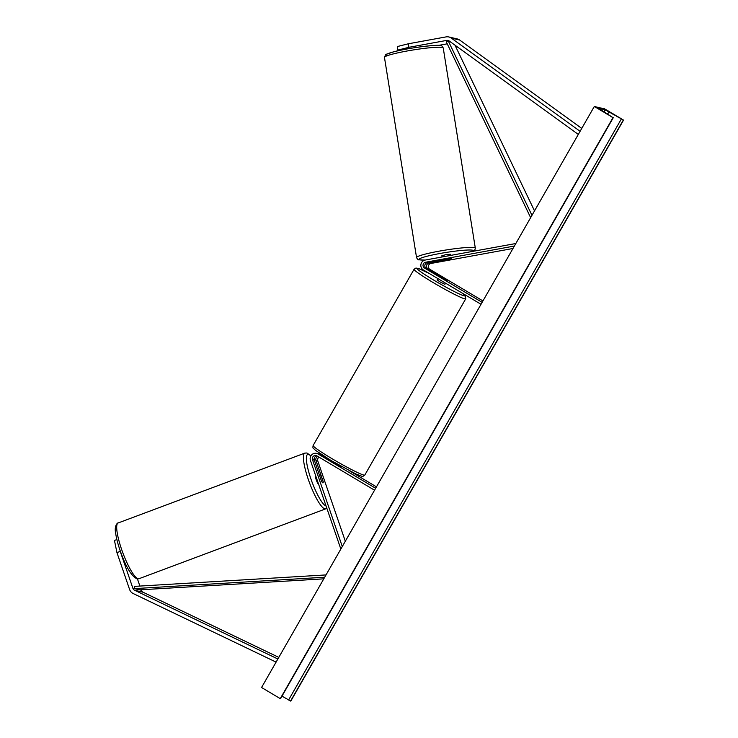 <?xml version="1.0" encoding="UTF-8"?>
<svg xmlns="http://www.w3.org/2000/svg" width="738" height="738" viewBox="0 0 738 738"><rect width="100%" height="100%" fill="white"/><g stroke="black" fill="none" stroke-linecap="round" stroke-linejoin="round"><path stroke-width="1.11" d="M450.411 259.167L451.278 258.651L448.722 258.77L427.357 262.673A3.136 3.035 -76.8 0 0 426.296 268.457L447.108 280.458L427.985 268.853A3.136 3.035 103.2 0 1 429.046 263.069L450.401 259.121M481.019 304.287L423.4 269.979A5.369 5.212 103.2 0 1 425.208 260.053L515.825 243.512M482.938 300.929L429.774 269.278A3.136 3.035 103.2 0 1 430.835 263.484L512.975 248.485M482.126 302.349L424.507 268.042A3.136 3.035 103.2 0 1 425.568 262.248L514.386 246.04M408.926 47.306L397.874 50.083L397.312 46.559L408.363 43.782L408.926 47.306L446.628 40.415A3.579 3.478 103.2 0 1 449.221 41.005L578.306 134.408M400.153 50.313L397.874 50.083M414.23 47.739L415.3 47.573M438.455 45.424L447.228 43.828M408.363 43.782L446.066 36.9A7.159 6.946 103.2 0 1 448.824 36.965L457.256 38.939A7.159 6.946 103.2 0 1 459.682 40.046L581.765 128.384M448.824 36.965A7.159 6.946 103.2 0 1 451.25 38.072L580.086 131.299M116.872 539.552L114.455 540.456L116.945 552.614L120.229 551.387L132.877 588.251A3.579 3.478 -76.8 0 0 134.657 590.271L277.875 659.006M137.434 578.915L139.879 586.064M141.152 589.773L141.309 590.225A3.579 3.478 -76.8 0 0 143.089 592.245L278.807 657.383M120.229 551.387L119.962 550.078M116.945 552.614L129.593 589.477A7.159 6.946 -76.8 0 0 133.144 593.509L276.095 662.115M317.875 456.471A3.136 3.035 -76.8 0 0 315.975 460.503L323.143 481.388A4.474 0.913 -110.5 0 1 322.995 482.864A4.474 0.913 -110.5 0 1 322.875 482.873A4.474 0.913 -110.5 0 1 321.454 481.001L314.287 460.106A3.136 3.035 103.2 0 1 316.943 455.918A3.136 3.035 -76.8 0 0 312.488 459.682L342.284 546.526M375.651 488.27L318.023 453.962A5.369 5.212 -76.8 0 0 310.44 460.457L340.836 549.054M321.989 454.894L321.51 454.774A5.369 5.212 -76.8 0 0 319.203 454.073M319.074 457.182A3.136 3.035 -76.8 0 0 317.764 460.918L345.319 541.24M374.544 490.207L316.916 455.899M321.51 454.774L326.454 457.726M376.463 486.859L349.784 470.973M339.831 465.696L340.633 466.379L338.152 465.3L319.822 454.387L318.023 453.962M316.593 453.381L318.382 453.805A5.369 5.212 103.2 0 1 319.822 454.387M445.558 283.171L444.894 284.333L439.949 281.861L437.127 279.886L437.865 278.595M439.248 276.178L439.802 276.501M439.341 276.012L446.638 279.997L439.82 276.473M333.318 462.422L333.558 462.006L338.677 465.577M450.872 255.366L450.577 254.259L445.724 254.702L441.868 255.745L442.062 256.972M450.789 259.047L451.278 258.651L449.322 258.706L442.569 260.145L450.789 259.047M604.837 108.956L594.302 106.493L613.001 117.628L598.444 108.274L605.188 109.851L623.545 120.091L604.837 108.956M613.001 117.628L280.255 698.628L261.556 687.493L594.302 106.493M281.99 696.165L290.8 701.1L623.545 120.091M318.641 484.359A4.474 0.913 -110.5 0 1 316.288 480.014A4.474 0.913 -110.5 0 1 315.763 476.019L315.781 476.01M319.665 475.503A4.474 0.913 -110.5 0 1 319.868 474.488A4.474 0.913 -110.5 0 1 319.988 474.479A4.474 0.913 -110.5 0 1 321.141 475.853L323.198 481.849A4.474 0.913 -110.5 0 1 322.995 482.864A4.474 0.913 -110.5 0 1 322.875 482.873A4.474 0.913 -110.5 0 1 321.722 481.499L319.582 475.54M446.628 40.415L449.257 41.033L448.206 40.793L531.969 215.33M454.995 45.184L534.515 210.883M448.206 40.793L446.259 41.798L530.64 217.645M324.702 577.236L134.464 588.62L139.731 589.856L323.788 578.841M134.464 588.62L134.362 586.396L326.03 574.92M429.774 269.278L427.985 268.853M430.835 263.484L429.046 263.069M427.357 262.673L425.568 262.248M426.296 268.457L424.507 268.042M459.682 40.046L451.25 38.072M141.309 590.225L132.877 588.251M143.089 592.245L134.657 590.271M317.764 460.918L315.975 460.503M314.287 460.106L312.488 459.682M429.184 273.429A27.518 1.956 29.8 0 0 417.284 268.89A27.518 1.956 29.8 0 0 434.525 280.588A27.518 1.956 29.8 0 0 459.728 294.167A27.518 1.956 29.8 0 0 461.933 292.921M432.892 282.405A29.76 2.113 -150.2 0 1 414.073 269.259L313.143 445.494A29.76 2.113 29.8 0 0 331.952 458.639A29.76 2.113 29.8 0 0 364.784 475.078L465.724 298.835A29.76 2.113 -150.2 0 1 432.892 282.405M443.234 47.979A29.76 2.804 170.9 0 0 442.385 47.481A29.76 2.804 170.9 0 0 410.097 50.47A29.76 2.804 170.9 0 0 384.461 57.398L416.546 257.553A29.76 2.804 -9.1 0 1 442.182 250.625A29.76 2.804 -9.1 0 1 474.469 247.627A29.76 2.804 -9.1 0 1 475.318 248.125L443.234 47.979C442.311 46.208 441.49 45.442 440.752 45.691C440.069 44.105 408.013 47.758 393.253 51.928C382.155 55.848 386.712 53.247 384.461 57.398M472.892 251.344A27.518 2.592 170.9 0 0 472.68 250.219A27.518 2.592 170.9 0 0 439.802 253.521A27.518 2.592 170.9 0 0 419.894 259.859A27.518 2.592 170.9 0 0 425.272 260.044M387.099 55.304A27.518 2.592 -9.1 0 1 407.007 48.976A27.518 2.592 -9.1 0 1 439.885 45.673M603.998 111.936L605.188 109.851M280.477 698.683L613.223 117.674M290.578 701.045L623.324 120.045M288.576 700.03L621.322 119.021M607.623 114.132L608.97 111.779M138.126 578.749A29.76 6.042 -110.5 0 1 122.204 551.083A29.76 6.042 -110.5 0 1 118.126 522.974L304.849 453.104A29.76 6.042 69.5 0 0 308.927 481.222A29.76 6.042 69.5 0 0 324.849 508.879A29.76 6.042 69.5 0 0 325.707 508.851L138.984 578.712A29.76 6.042 -110.5 0 1 138.126 578.749M326.067 505.982A27.518 5.59 -110.5 0 1 310.763 478.464A27.518 5.59 -110.5 0 1 308.475 454.405A27.518 5.59 -110.5 0 1 310.818 456.038M321.86 454.617L320.071 454.193M429.073 273.364L418.354 268.447L415.909 268.051L414.073 269.259M364.784 475.078C361.214 476.794 365.596 477.504 356.03 474.045L331.334 460.687L315.421 450.281L313.373 448.298C312.847 448.224 312.774 447.293 313.143 445.494M462.117 293.032L465.484 296.03L465.724 298.835M416.546 257.553C417.468 259.315 418.289 260.08 419.027 259.831L425.106 260.071M473.344 251.261L474.829 250.071L475.318 248.125M613.287 117.674L280.541 698.683M138.984 578.712L136.899 578.823C131.678 576.184 126.456 567.799 121.253 553.675C118.412 546.019 116.558 539.293 115.691 533.491C113.901 525.253 118.089 522.384 118.126 522.974M310.929 455.853L306.934 452.994L304.849 453.104M319.296 474.7L319.868 474.488M326.814 508.168L325.707 508.851"/></g></svg>
